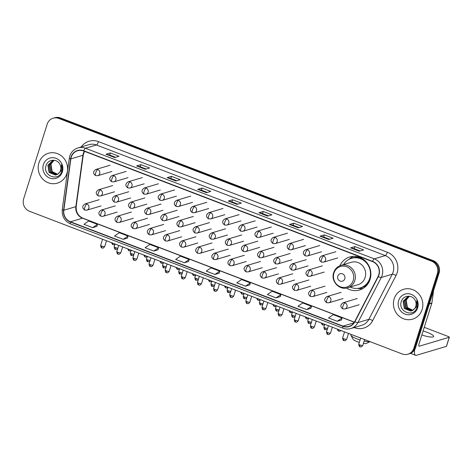<?xml version="1.0" encoding="UTF-8"?>
<svg xmlns="http://www.w3.org/2000/svg" width="473" height="473" viewBox="0 0 473 473"><rect width="100%" height="100%" fill="white"/><g stroke="black" fill="none" stroke-linecap="round" stroke-linejoin="round"><path stroke-width="0.71" d="M346.538 288.039A17.211 16.153 -106.6 0 0 359.551 289.99A17.211 16.153 -106.6 0 0 370.063 279.401A17.211 16.153 -106.6 0 0 366.179 261.871A17.211 16.153 -106.6 0 0 349.718 256.993A17.211 16.153 -106.6 0 0 339.898 265.749M407.88 354.212L409.6 353.698A9.744 9.147 -106.6 0 0 415.554 347.702L439.086 273.075A9.744 9.147 -106.6 0 0 433.221 260.629L60.503 117.937A9.744 9.147 -106.6 0 0 54.856 117.7L53.993 117.954A9.744 9.147 -106.6 0 1 59.645 118.191A9.744 9.147 -106.6 0 0 53.993 117.954L53.136 118.209A9.744 9.147 -106.6 0 0 47.182 124.204L23.65 198.837A9.744 9.147 -106.6 0 0 29.515 211.277L402.227 353.975A9.744 9.147 -106.6 0 0 407.88 354.212A9.744 9.147 -106.6 0 0 413.834 348.217L437.365 273.589A9.744 9.147 -106.6 0 0 431.5 261.143L58.788 118.445A9.744 9.147 -106.6 0 0 53.136 118.209M431.5 261.143L432.357 260.883L59.645 118.191L432.357 260.883A9.744 9.147 -106.6 0 1 438.223 273.329A9.744 9.147 -106.6 0 0 432.357 260.883L433.221 260.629M413.834 348.217L414.691 347.962L438.223 273.329L414.691 347.962A9.744 9.147 -106.6 0 1 408.743 353.952A9.744 9.147 -106.6 0 0 414.691 347.962L415.554 347.702M38.91 162.86A15.591 14.633 -106.6 0 0 42.434 178.735A15.591 14.633 -106.6 0 0 57.339 183.152A15.591 14.633 -106.6 0 0 66.864 173.561A15.591 14.633 -106.6 0 0 63.341 157.68A15.591 14.633 -106.6 0 0 48.435 153.27A15.591 14.633 -106.6 0 0 38.91 162.86A15.591 14.633 -106.6 0 0 42.434 178.735A15.591 14.633 -106.6 0 0 57.339 183.152A15.591 14.633 -106.6 0 0 66.864 173.561A15.591 14.633 -106.6 0 0 63.341 157.68A15.591 14.633 -106.6 0 0 48.435 153.27A15.591 14.633 -106.6 0 0 38.91 162.86M394.151 298.859A15.591 14.633 -106.6 0 0 397.675 314.74A15.591 14.633 -106.6 0 0 412.58 319.151A15.591 14.633 -106.6 0 0 422.105 309.567A15.591 14.633 -106.6 0 0 418.581 293.686A15.591 14.633 -106.6 0 0 403.676 289.275A15.591 14.633 -106.6 0 0 394.151 298.859A15.591 14.633 -106.6 0 0 397.675 314.74A15.591 14.633 -106.6 0 0 412.58 319.151A15.591 14.633 -106.6 0 0 422.105 309.567A15.591 14.633 -106.6 0 0 418.581 293.686A15.591 14.633 -106.6 0 0 403.676 289.275A15.591 14.633 -106.6 0 0 394.151 298.859M71.257 157.137A10.394 9.756 73.4 0 1 77.607 150.745A10.394 9.756 73.4 0 1 83.632 150.999L372.488 261.587A10.394 9.756 73.4 0 1 378.069 276.492L354.697 321.605A10.394 9.756 73.4 0 1 349.021 326.364A10.394 9.756 73.4 0 1 342.99 326.11L70.465 221.778A10.394 9.756 73.4 0 1 63.82 210.243L70.867 158.881A10.394 9.756 73.4 0 1 71.257 157.137M71.021 157.048A10.654 9.998 -106.6 0 0 70.625 158.833L63.577 210.195A10.654 9.998 -106.6 0 0 70.388 222.02L342.913 326.352A10.654 9.998 -106.6 0 0 354.916 321.735L378.288 276.622A10.654 9.998 -106.6 0 0 372.564 261.344L83.709 150.757A10.654 9.998 -106.6 0 0 71.021 157.048M359.35 251.21L363.648 249.927L354.91 246.581L350.611 247.864L359.35 251.21M360.184 250.962L354.23 248.68L350.753 247.858A2.596 0.727 110.9 0 0 350.611 247.864M354.247 248.686L354.91 246.581M328.776 239.504L333.075 238.221L324.336 234.88L320.038 236.157L328.776 239.504M329.61 239.255L323.656 236.973L320.174 236.151A2.596 0.727 110.9 0 0 320.038 236.157M323.674 236.985L324.336 234.88M298.203 227.797L302.501 226.514L293.763 223.173L289.464 224.456L298.203 227.797M299.037 227.548L293.083 225.272L289.6 224.444A2.596 0.727 110.9 0 0 289.464 224.456M293.1 225.278L293.763 223.173M267.623 216.09L271.928 214.813L263.189 211.466L258.891 212.749L267.623 216.09M268.463 215.842L262.509 213.565L259.027 212.738A2.596 0.727 110.9 0 0 258.891 212.749M262.527 213.571L263.189 211.466M114.756 157.568L119.054 156.285L110.321 152.939L106.017 154.222L114.756 157.568M115.589 157.32L109.635 155.038L106.159 154.216A2.596 0.727 110.9 0 0 106.017 154.222M109.653 155.043L110.321 152.939M145.329 169.269L149.628 167.992L140.895 164.645L136.596 165.928L145.329 169.269M146.163 169.021L140.209 166.744L136.732 165.917A2.596 0.727 110.9 0 0 136.596 165.928M140.227 166.75L140.895 164.645M175.903 180.976L180.201 179.693L171.468 176.352L167.17 177.629L175.903 180.976M176.736 180.727L170.788 178.451L167.306 177.623A2.596 0.727 110.9 0 0 167.17 177.629M170.806 178.457L171.468 176.352M206.476 192.682L210.775 191.399L202.042 188.059L197.744 189.336L206.476 192.682M207.31 192.434L201.362 190.152L197.88 189.33A2.596 0.727 110.9 0 0 197.744 189.336M201.38 190.164L202.042 188.059M237.05 204.389L241.348 203.106L232.615 199.76L228.317 201.043L237.05 204.389M237.884 204.141L231.936 201.859L228.453 201.037A2.596 0.727 110.9 0 0 228.317 201.043M231.953 201.865L232.615 199.76M276.102 297.878L280.879 294.59L272.146 291.25L267.369 294.531L276.102 297.878L280.365 296.583M306.675 309.584L311.453 306.297L302.72 302.951L297.943 306.238L306.675 309.584L310.944 308.29M337.255 321.285L342.026 318.004L333.294 314.657L328.516 317.945L337.255 321.285L341.518 319.99M184.381 262.763L188.638 261.492L189.159 259.476L180.42 256.13L175.649 259.417L184.381 262.763L189.159 259.476M153.808 251.057L158.065 249.785L158.585 247.769L149.846 244.429L145.075 247.71L153.808 251.057L158.585 247.769M123.234 239.35L128.012 236.068L119.273 232.722L114.496 236.003L123.234 239.35L127.497 238.055M92.661 227.643L97.438 224.362L88.699 221.015L83.922 224.303L92.661 227.643L96.924 226.348M245.528 286.171L250.306 282.889L241.573 279.543L236.796 282.824L245.528 286.171L249.791 284.876M214.955 274.464L219.732 271.183L210.993 267.836L206.222 271.124L214.955 274.464L219.218 273.169M219.732 271.183L219.212 273.199M128.012 236.068L127.491 238.085M97.438 224.362L96.918 226.378M250.306 282.889L249.785 284.906M280.879 294.59L280.359 296.606M311.453 306.297L310.932 308.313M342.026 318.004L341.506 320.02M57.428 174.336L51.829 171.664L50.641 164.397L54.005 160.371M57.582 174.241L52.172 171.563L50.983 164.297L51.799 162.623A7.337 6.888 -106.6 0 1 54.135 160.359M56.784 174.661L50.463 172.071L49.275 164.805L53.295 160.465M56.943 174.59L50.806 171.965L49.618 164.705L53.473 160.436M57.617 174.224A7.337 6.888 -106.6 0 0 60.544 170.41A7.337 6.888 -106.6 0 0 59.905 164.356C57.15 158.437 48.122 159.123 46.218 165.136C41.985 175.483 58.232 182.111 61.626 171.9L61.803 171.392C62.489 169.139 62.395 166.886 61.52 164.645L61.159 170.889L57.617 174.224L55.453 175.063L49.103 172.474L47.909 165.213L52.604 160.637L54.762 160.347M56.281 174.856L49.44 172.373L48.252 165.107L52.775 160.584M43.392 164.574A10.589 9.939 -106.6 0 0 49.766 178.096A10.589 9.939 -106.6 0 0 62.377 171.841A10.589 9.939 -106.6 0 0 56.003 158.319A10.589 9.939 -106.6 0 0 43.392 164.574M370.022 341.642L366.398 343.433A7.148 1.443 -162.5 0 1 363.418 343.416M359.309 342.399A7.148 1.443 -162.5 0 1 357.458 341.754A7.148 1.443 -162.5 0 1 353.065 339.23L350.948 335.369A10.394 2.099 17.5 0 0 357.34 339.04A10.394 2.099 17.5 0 0 360.065 339.992M364.145 341.098A10.394 2.099 17.5 0 0 369.957 341.618M344.799 278.798A3.896 3.66 -106.6 0 0 342.452 273.82A3.896 3.66 -106.6 0 0 337.811 276.126A3.896 3.66 -106.6 0 0 340.158 281.104A3.896 3.66 -106.6 0 0 344.799 278.798M347.667 287.767L357.972 284.699A11.695 10.974 -106.6 0 0 365.115 277.503A11.695 10.974 -106.6 0 0 362.472 265.595A11.695 10.974 -106.6 0 0 351.291 262.284L340.992 265.353C337.373 266.541 334.931 268.983 333.66 272.685C330.556 281.092 339.419 290.682 347.667 287.767A11.695 10.974 -106.6 0 0 354.815 280.572A11.695 10.974 -106.6 0 0 352.172 268.664A11.695 10.974 -106.6 0 0 340.992 265.353M350.209 287.01A15.426 14.48 -106.6 0 0 360.325 287.891A15.426 14.48 -106.6 0 0 369.756 278.402A15.426 14.48 -106.6 0 0 366.268 262.692A15.426 14.48 -106.6 0 0 351.516 258.323A15.426 14.48 -106.6 0 0 343.534 264.596M360.325 287.891L360.757 287.761A15.426 14.48 -106.6 0 0 370.182 278.272A15.426 14.48 -106.6 0 0 370.867 274.712M367.551 263.579A15.426 14.48 -106.6 0 0 351.947 258.193L351.516 258.323M351.025 334.37L350.865 334.89A10.394 2.099 17.5 0 0 350.948 335.369M362.974 288.489A16.892 15.851 73.4 0 1 358.54 288.512L357.718 288.4M353.408 256.378A16.892 15.851 73.4 0 0 349.754 258.713L349.08 259.316M421.845 334.949A10.394 2.099 17.5 0 0 433.658 336.492A10.394 2.099 17.5 0 0 427.19 332.342A10.394 2.099 17.5 0 0 423.099 330.982M414.679 349.671A12.99 3.636 110.9 0 0 415.584 355.3A12.99 3.636 110.9 0 0 416.4 355.3L446.388 346.366L449.255 337.267L419.273 346.201A3.246 0.911 -69.1 0 1 419.066 346.201A3.246 0.911 -69.1 0 1 419.155 343.487L431.831 303.27L429.33 304.015M449.255 337.267A1.626 0.325 17.5 0 0 449.35 337.196L446.482 346.295A1.626 0.325 -162.5 0 1 446.388 346.366M449.35 337.196A1.626 0.325 17.5 0 0 448.339 336.545L424.246 327.322M433.439 290.966A1.626 1.525 73.4 0 1 433.463 291.551L431.89 302.998A1.626 1.525 73.4 0 1 431.831 303.27M412.669 310.341L407.07 307.669L405.881 300.402L409.251 296.376M412.828 310.247L407.413 307.568L406.224 300.302L407.04 298.629A7.337 6.888 -106.6 0 1 409.376 296.364M412.024 310.666L405.71 308.077L404.516 300.81L408.536 296.47M412.184 310.595L406.047 307.97L404.858 300.71L408.713 296.441M412.858 310.229A7.337 6.888 -106.6 0 0 415.785 306.409A7.337 6.888 -106.6 0 0 415.146 300.361C412.391 294.437 403.363 295.128 401.459 301.141C397.231 311.488 413.473 318.11 416.873 307.905L417.044 307.397C417.73 305.138 417.635 302.891 416.76 300.651L416.406 306.894L412.858 310.229L410.694 311.068L404.344 308.479L403.15 301.218L407.844 296.636L410.002 296.352M411.522 310.856L404.681 308.378L403.493 301.112L408.016 296.589M398.638 300.58A10.589 9.939 -106.6 0 0 405.012 314.102A10.589 9.939 -106.6 0 0 417.624 307.846A10.589 9.939 -106.6 0 0 411.244 294.324A10.589 9.939 -106.6 0 0 398.638 300.58M60.503 117.937L58.788 118.445M439.086 273.075L437.365 273.589M84.336 151.265A10.394 9.756 -106.6 0 0 83.295 153.554A10.394 9.756 -106.6 0 0 82.905 155.292L75.857 206.654A10.394 9.756 -106.6 0 0 82.503 218.189L354.33 322.255M81.214 146.961A16.242 15.242 73.4 0 1 98.467 141.628L387.322 252.215A3.246 0.911 -69.1 0 1 385.288 255.574L96.439 144.986A12.99 12.192 -106.6 0 0 88.9 144.667L77.897 147.948A12.99 12.192 73.4 0 1 85.43 148.262A3.246 0.911 110.9 0 0 83.709 150.757M387.322 252.215A16.242 15.242 73.4 0 1 397.095 272.962A16.242 15.242 73.4 0 1 396.043 275.511L372.671 320.623A16.242 15.242 73.4 0 1 354.383 327.665L354.106 327.558M393.11 272.164A12.99 12.192 -106.6 0 0 385.288 255.574L374.285 258.849A12.99 12.192 73.4 0 1 381.262 277.485L357.89 322.598A12.99 12.192 73.4 0 1 350.795 328.546L361.804 325.27A12.99 12.192 -106.6 0 0 368.899 319.316L392.271 274.204A12.99 12.192 -106.6 0 0 393.11 272.164M77.897 147.948C73.883 149.261 71.181 151.975 69.773 156.078L69.289 158.242A3.246 0.491 7.8 0 0 70.625 158.833M69.289 158.242L62.241 209.604C61.774 216.332 64.535 221.098 70.53 223.895A3.246 0.911 -69.1 0 1 70.388 222.02M342.913 326.352A3.246 0.911 110.9 0 0 343.055 328.232C345.621 329.19 348.199 329.297 350.795 328.546M354.916 321.735A3.246 0.804 27.4 0 0 357.89 322.598L368.899 319.316A3.246 0.804 -152.6 0 1 372.671 320.623M62.241 209.604A3.246 0.491 7.8 0 0 63.577 210.195M378.288 276.622A3.246 0.804 27.4 0 0 381.262 277.485L392.271 274.204A3.246 0.804 -152.6 0 1 396.043 275.511M372.564 261.344A3.246 0.911 -69.1 0 1 374.285 258.849L85.43 148.262L96.439 144.986A3.246 0.911 -69.1 0 0 98.467 141.628M342.99 326.11L353.928 322.852M70.867 158.881L82.905 155.292A5.847 0.881 -172.2 0 0 83.236 155.061L76.188 206.417A5.847 0.881 -172.2 0 1 75.857 206.654L63.82 210.243M70.465 221.778L82.503 218.189A5.847 1.638 -69.1 0 1 82.876 218.189L354.395 322.143M237.139 204.36L228.453 201.037M206.565 192.653L197.88 189.33M175.991 180.952L167.306 177.623M145.418 169.245L136.732 165.917M114.844 157.539L106.159 154.216M267.712 216.066L259.027 212.738M298.286 227.773L289.6 224.444M328.865 239.474L320.174 236.151M359.439 251.181L350.753 247.858M353.201 280.471A10.743 10.081 -106.6 0 0 346.733 266.754A10.743 10.081 -106.6 0 0 333.938 273.098A10.743 10.081 -106.6 0 0 340.406 286.821A10.743 10.081 -106.6 0 0 353.201 280.471M359.397 288.134A15.574 14.616 -106.6 0 0 368.384 283.108M360.875 257.915A15.574 14.616 -106.6 0 0 350.605 258.63M97.74 169.547A3.246 3.051 -106.6 0 0 95.859 169.47C92.95 171.516 92.874 173.567 95.623 175.613A3.246 0.911 -69.1 0 1 95.712 172.905A3.246 0.911 110.9 0 1 97.74 169.547A3.246 3.051 -106.6 0 1 97.716 175.696L95.623 175.613M112.97 244.671A2.111 0.591 -69.1 0 1 112.84 244.665A2.111 0.591 -69.1 0 1 112.816 243.169M113.875 175.725A3.246 3.051 -106.6 0 0 111.989 175.643C109.08 177.694 109.003 179.74 111.758 181.792A3.246 0.911 -69.1 0 1 111.841 179.078A3.246 0.911 110.9 0 1 113.875 175.725A3.246 3.051 -106.6 0 1 113.845 181.869L111.758 181.792M129.099 250.844A2.111 0.591 -69.1 0 1 128.969 250.844A2.111 0.591 -69.1 0 1 128.946 249.348M130.004 181.898A3.246 3.051 -106.6 0 0 128.124 181.821C125.215 183.867 125.132 185.919 127.887 187.964A3.246 0.911 -69.1 0 1 127.976 185.256A3.246 0.911 110.9 0 1 130.004 181.898A3.246 3.051 -106.6 0 1 129.974 188.047L127.887 187.964M145.235 257.022A2.111 0.591 -69.1 0 1 145.099 257.022A2.111 0.591 -69.1 0 1 145.081 255.521M146.139 188.077A3.246 3.051 -106.6 0 0 144.253 188C141.344 190.045 141.267 192.091 144.017 194.143A3.246 0.911 -69.1 0 1 144.105 191.429A3.246 0.911 110.9 0 1 146.139 188.077A3.246 3.051 -106.6 0 1 146.11 194.22L144.017 194.143M161.364 263.195A2.111 0.591 -69.1 0 1 161.234 263.195A2.111 0.591 -69.1 0 1 161.21 261.699M162.269 194.249A3.246 3.051 -106.6 0 0 160.382 194.172C157.474 196.218 157.397 198.27 160.152 200.321A3.246 0.911 -69.1 0 1 160.235 197.608A3.246 0.911 110.9 0 1 162.269 194.249A3.246 3.051 -106.6 0 1 162.239 200.398L160.152 200.321M177.499 269.374A2.111 0.591 -69.1 0 1 177.363 269.374A2.111 0.591 -69.1 0 1 177.34 267.878M178.398 200.428A3.246 3.051 -106.6 0 0 176.518 200.351C173.609 202.397 173.526 204.442 176.281 206.494A3.246 0.911 -69.1 0 1 176.37 203.78A3.246 0.911 110.9 0 1 178.398 200.428A3.246 3.051 -106.6 0 1 178.368 206.577L176.281 206.494M193.628 275.546A2.111 0.591 -69.1 0 1 193.492 275.546A2.111 0.591 -69.1 0 1 193.475 274.05M194.533 206.606A3.246 3.051 -106.6 0 0 192.647 206.524C189.738 208.575 189.661 210.621 192.41 212.673A3.246 0.911 -69.1 0 1 192.499 209.959A3.246 0.911 110.9 0 1 194.533 206.606A3.246 3.051 -106.6 0 1 194.504 212.749L192.41 212.673M209.758 281.725A2.111 0.591 -69.1 0 1 209.628 281.725A2.111 0.591 -69.1 0 1 209.604 280.229M210.662 212.779A3.246 3.051 -106.6 0 0 208.776 212.702C205.867 214.748 205.79 216.8 208.546 218.845A3.246 0.911 -69.1 0 1 208.628 216.131A3.246 0.911 110.9 0 1 210.662 212.779A3.246 3.051 -106.6 0 1 210.633 218.928L208.546 218.845M225.893 287.897A2.111 0.591 -69.1 0 1 225.757 287.897A2.111 0.591 -69.1 0 1 225.733 286.401M226.792 218.958A3.246 3.051 -106.6 0 0 224.912 218.875C222.003 220.926 221.926 222.972 224.675 225.024A3.246 0.911 -69.1 0 1 224.764 222.31A3.246 0.911 110.9 0 1 226.792 218.958A3.246 3.051 -106.6 0 1 226.762 225.101L224.675 225.024M242.022 294.076A2.111 0.591 -69.1 0 1 241.892 294.076A2.111 0.591 -69.1 0 1 241.869 292.58M242.927 225.13A3.246 3.051 -106.6 0 0 241.041 225.053C238.132 227.099 238.055 229.151 240.81 231.196A3.246 0.911 -69.1 0 1 240.893 228.489A3.246 0.911 110.9 0 1 242.927 225.13A3.246 3.051 -106.6 0 1 242.897 231.279L240.81 231.196M258.152 300.254A2.111 0.591 -69.1 0 1 258.022 300.249A2.111 0.591 -69.1 0 1 257.998 298.753M259.056 231.309A3.246 3.051 -106.6 0 0 257.17 231.226C254.261 233.278 254.184 235.323 256.94 237.375A3.246 0.911 -69.1 0 1 257.028 234.661A3.246 0.911 110.9 0 1 259.056 231.309A3.246 3.051 -106.6 0 1 259.027 237.452L256.94 237.375M274.287 306.427A2.111 0.591 -69.1 0 1 274.151 306.427A2.111 0.591 -69.1 0 1 274.133 304.931M275.185 237.481A3.246 3.051 -106.6 0 0 273.305 237.405C270.396 239.45 270.32 241.502 273.069 243.548A3.246 0.911 -69.1 0 1 273.158 240.84A3.246 0.911 110.9 0 1 275.185 237.481A3.246 3.051 -106.6 0 1 275.162 243.63L273.069 243.548M290.416 312.606A2.111 0.591 -69.1 0 1 290.286 312.606A2.111 0.591 -69.1 0 1 290.262 311.104M291.321 243.66A3.246 3.051 -106.6 0 0 289.435 243.583C286.526 245.629 286.449 247.675 289.204 249.726A3.246 0.911 -69.1 0 1 289.287 247.012A3.246 0.911 110.9 0 1 291.321 243.66A3.246 3.051 -106.6 0 1 291.291 249.803L289.204 249.726M306.545 318.778A2.111 0.591 -69.1 0 1 306.415 318.778A2.111 0.591 -69.1 0 1 306.392 317.282M307.45 249.833A3.246 3.051 -106.6 0 0 305.57 249.756C302.661 251.802 302.578 253.853 305.333 255.905A3.246 0.911 -69.1 0 1 305.422 253.191A3.246 0.911 110.9 0 1 307.45 249.833A3.246 3.051 -106.6 0 1 307.42 255.982L305.333 255.905M322.681 324.957A2.111 0.591 -69.1 0 1 322.545 324.957A2.111 0.591 -69.1 0 1 322.527 323.461M323.585 256.011A3.246 3.051 -106.6 0 0 321.699 255.934C318.79 257.98 318.713 260.026 321.463 262.077A3.246 0.911 -69.1 0 1 321.551 259.364A3.246 0.911 110.9 0 1 323.585 256.011A3.246 3.051 -106.6 0 1 323.556 262.16L321.463 262.077M338.81 331.13A2.111 0.591 -69.1 0 1 338.68 331.13A2.111 0.591 -69.1 0 1 338.656 329.634M115.501 247.621A2.111 0.426 -162.5 0 1 114.182 246.776C114.685 250.53 115.489 248.839 115.442 249.383A2.111 0.591 -69.1 0 1 115.501 247.621A2.111 0.426 -162.5 0 0 117.842 248.165M115.578 249.383A2.111 0.591 -69.1 0 1 115.442 249.383L117.57 249.017M100.377 189.868A3.246 3.051 -106.6 0 0 98.49 189.791C95.581 191.837 95.505 193.883 98.254 195.934A3.246 0.911 -69.1 0 1 98.343 193.221A3.246 0.911 110.9 0 1 100.377 189.868A3.246 3.051 -106.6 0 1 100.347 196.017L98.254 195.934M131.63 253.794A2.111 0.426 -162.5 0 1 130.317 252.954C130.82 256.709 131.618 255.018 131.577 255.556A2.111 0.591 -69.1 0 1 131.63 253.794A2.111 0.426 -162.5 0 0 133.971 254.338M131.707 255.562A2.111 0.591 -69.1 0 1 131.577 255.556L133.705 255.189M116.506 196.047A3.246 3.051 -106.6 0 0 114.62 195.964C111.711 198.01 111.634 200.061 114.389 202.113A3.246 0.911 -69.1 0 1 114.472 199.399A3.246 0.911 110.9 0 1 116.506 196.047A3.246 3.051 -106.6 0 1 116.476 202.19L114.389 202.113M147.765 259.973A2.111 0.426 -162.5 0 1 146.447 259.127C146.949 262.887 147.753 261.197 147.706 261.735A2.111 0.591 -69.1 0 1 147.765 259.973A2.111 0.426 -162.5 0 0 150.101 260.517M147.842 261.735A2.111 0.591 -69.1 0 1 147.706 261.735L149.835 261.368M132.635 202.219A3.246 3.051 -106.6 0 0 130.755 202.142C127.846 204.188 127.769 206.234 130.518 208.286A3.246 0.911 -69.1 0 1 130.607 205.572A3.246 0.911 110.9 0 1 132.635 202.219A3.246 3.051 -106.6 0 1 132.611 208.368L130.518 208.286M163.895 266.145A2.111 0.426 -162.5 0 1 162.582 265.306C163.084 269.06 163.883 267.369 163.835 267.913A2.111 0.591 -69.1 0 1 163.895 266.145A2.111 0.426 -162.5 0 0 166.236 266.695M163.971 267.913A2.111 0.591 -69.1 0 1 163.835 267.913L165.964 267.541M148.77 208.398A3.246 3.051 -106.6 0 0 146.884 208.315C143.975 210.367 143.898 212.412 146.654 214.464A3.246 0.911 -69.1 0 1 146.736 211.75A3.246 0.911 110.9 0 1 148.77 208.398A3.246 3.051 -106.6 0 1 148.741 214.541L146.654 214.464M180.024 272.324A2.111 0.426 -162.5 0 1 178.711 271.478C179.214 275.239 180.012 273.548 179.971 274.086A2.111 0.591 -69.1 0 1 180.024 272.324A2.111 0.426 -162.5 0 0 182.365 272.868M180.101 274.086A2.111 0.591 -69.1 0 1 179.971 274.086L182.099 273.719M164.9 214.571A3.246 3.051 -106.6 0 0 163.019 214.494C160.111 216.539 160.028 218.591 162.783 220.637A3.246 0.911 -69.1 0 1 162.872 217.923A3.246 0.911 110.9 0 1 164.9 214.571A3.246 3.051 -106.6 0 1 164.87 220.72L162.783 220.637M196.159 278.496A2.111 0.426 -162.5 0 1 194.841 277.657C195.343 281.411 196.147 279.72 196.1 280.264A2.111 0.591 -69.1 0 1 196.159 278.496A2.111 0.426 -162.5 0 0 198.494 279.046M196.236 280.264A2.111 0.591 -69.1 0 1 196.1 280.264L198.228 279.892M181.035 220.749A3.246 3.051 -106.6 0 0 179.149 220.666C176.24 222.718 176.163 224.764 178.912 226.815A3.246 0.911 -69.1 0 1 179.001 224.101A3.246 0.911 110.9 0 1 181.035 220.749A3.246 3.051 -106.6 0 1 181.005 226.892L178.912 226.815M212.288 284.675A2.111 0.426 -162.5 0 1 210.976 283.83C211.478 287.59 212.276 285.899 212.229 286.437A2.111 0.591 -69.1 0 1 212.288 284.675A2.111 0.426 -162.5 0 0 214.63 285.219M212.365 286.437A2.111 0.591 -69.1 0 1 212.229 286.437L214.358 286.07M197.164 226.922A3.246 3.051 -106.6 0 0 195.278 226.845C192.369 228.891 192.292 230.942 195.047 232.988A3.246 0.911 -69.1 0 1 195.13 230.28A3.246 0.911 110.9 0 1 197.164 226.922A3.246 3.051 -106.6 0 1 197.135 233.071L195.047 232.988M228.418 290.854A2.111 0.426 -162.5 0 1 227.105 290.008C227.608 293.763 228.406 292.072 228.364 292.616A2.111 0.591 -69.1 0 1 228.418 290.854A2.111 0.426 -162.5 0 0 230.759 291.398M228.494 292.616A2.111 0.591 -69.1 0 1 228.364 292.616L230.493 292.249M213.293 233.1A3.246 3.051 -106.6 0 0 211.413 233.018C208.504 235.069 208.422 237.115 211.177 239.167A3.246 0.911 -69.1 0 1 211.265 236.453A3.246 0.911 110.9 0 1 213.293 233.1A3.246 3.051 -106.6 0 1 213.264 239.243L211.177 239.167M244.553 297.026A2.111 0.426 -162.5 0 1 243.234 296.187C243.737 299.941 244.541 298.25 244.494 298.788A2.111 0.591 -69.1 0 1 244.553 297.026A2.111 0.426 -162.5 0 0 246.888 297.57M244.63 298.788A2.111 0.591 -69.1 0 1 244.494 298.788L246.622 298.422M229.429 239.273A3.246 3.051 -106.6 0 0 227.543 239.196C224.634 241.242 224.557 243.293 227.306 245.345A3.246 0.911 -69.1 0 1 227.395 242.631A3.246 0.911 110.9 0 1 229.429 239.273A3.246 3.051 -106.6 0 1 229.399 245.422L227.306 245.345M260.682 303.205A2.111 0.426 -162.5 0 1 259.37 302.359C259.872 306.114 260.67 304.423 260.629 304.967A2.111 0.591 -69.1 0 1 260.682 303.205A2.111 0.426 -162.5 0 0 263.023 303.749M260.759 304.967A2.111 0.591 -69.1 0 1 260.629 304.967L262.757 304.6M245.558 245.452A3.246 3.051 -106.6 0 0 243.672 245.375C240.763 247.42 240.686 249.466 243.441 251.518A3.246 0.911 -69.1 0 1 243.524 248.804A3.246 0.911 110.9 0 1 245.558 245.452A3.246 3.051 -106.6 0 1 245.528 251.601L243.441 251.518M276.811 309.377A2.111 0.426 -162.5 0 1 275.499 308.538C276.001 312.292 276.8 310.601 276.758 311.139A2.111 0.591 -69.1 0 1 276.811 309.377A2.111 0.426 -162.5 0 0 279.153 309.921M276.888 311.145A2.111 0.591 -69.1 0 1 276.758 311.139L278.887 310.773M261.687 251.63A3.246 3.051 -106.6 0 0 259.807 251.547C256.898 253.593 256.821 255.645 259.571 257.696A3.246 0.911 -69.1 0 1 259.659 254.982A3.246 0.911 110.9 0 1 261.687 251.63A3.246 3.051 -106.6 0 1 261.658 257.773L259.571 257.696M292.947 315.556A2.111 0.426 -162.5 0 1 291.628 314.711C292.137 318.471 292.935 316.774 292.888 317.318A2.111 0.591 -69.1 0 1 292.947 315.556A2.111 0.426 -162.5 0 0 295.288 316.1M293.024 317.318A2.111 0.591 -69.1 0 1 292.888 317.318L295.016 316.951M277.822 257.803A3.246 3.051 -106.6 0 0 275.936 257.726C273.027 259.772 272.951 261.817 275.706 263.869A3.246 0.911 -69.1 0 1 275.789 261.155A3.246 0.911 110.9 0 1 277.822 257.803A3.246 3.051 -106.6 0 1 277.793 263.952L275.706 263.869M309.076 321.729A2.111 0.426 -162.5 0 1 307.763 320.889C308.266 324.644 309.064 322.953 309.023 323.497A2.111 0.591 -69.1 0 1 309.076 321.729A2.111 0.426 -162.5 0 0 311.417 322.279M309.153 323.497A2.111 0.591 -69.1 0 1 309.023 323.497L311.151 323.124M293.952 263.981A3.246 3.051 -106.6 0 0 292.066 263.899C289.157 265.95 289.08 267.996 291.835 270.048A3.246 0.911 -69.1 0 1 291.924 267.334A3.246 0.911 110.9 0 1 293.952 263.981A3.246 3.051 -106.6 0 1 293.922 270.124L291.835 270.048M325.211 327.907A2.111 0.426 -162.5 0 1 323.893 327.062C324.395 330.822 325.199 329.131 325.152 329.669A2.111 0.591 -69.1 0 1 325.211 327.907A2.111 0.426 -162.5 0 0 327.547 328.451M325.288 329.669A2.111 0.591 -69.1 0 1 325.152 329.669L327.281 329.303M310.081 270.154A3.246 3.051 -106.6 0 0 308.201 270.077C305.292 272.123 305.215 274.174 307.964 276.22A3.246 0.911 -69.1 0 1 308.053 273.506A3.246 0.911 110.9 0 1 310.081 270.154A3.246 3.051 -106.6 0 1 310.057 276.303L307.964 276.22M101.973 246.161A2.111 0.426 -162.5 0 1 100.66 245.316C101.163 249.07 101.961 247.379 101.92 247.923A2.111 0.591 -69.1 0 1 101.973 246.161A2.111 0.426 -162.5 0 0 104.687 246.587L106.52 240.763M102.05 247.923A2.111 0.591 -69.1 0 1 101.92 247.923C102.464 247.651 102.546 249.236 104.687 246.587M86.878 204.011A3.246 3.051 -106.6 0 0 84.992 203.934C82.083 205.98 82.006 208.031 84.756 210.077A3.246 0.911 -69.1 0 1 84.844 207.363A3.246 0.911 110.9 0 1 86.878 204.011A3.246 3.051 -106.6 0 1 86.849 210.16L84.756 210.077M118.108 252.334A2.111 0.426 -162.5 0 1 116.79 251.494C117.292 255.249 118.09 253.558 118.049 254.096A2.111 0.591 -69.1 0 1 118.108 252.334A2.111 0.426 -162.5 0 0 120.816 252.759L122.655 246.936M118.185 254.096A2.111 0.591 -69.1 0 1 118.049 254.096C118.593 253.83 118.676 255.414 120.816 252.759M103.008 210.189A3.246 3.051 -106.6 0 0 101.121 210.107C98.213 212.158 98.136 214.204 100.891 216.256A3.246 0.911 -69.1 0 1 100.974 213.542A3.246 0.911 110.9 0 1 103.008 210.189A3.246 3.051 -106.6 0 1 102.978 216.332L100.891 216.256M134.237 258.512A2.111 0.426 -162.5 0 1 132.919 257.667C133.427 261.421 134.226 259.73 134.178 260.274A2.111 0.591 -69.1 0 1 134.237 258.512A2.111 0.426 -162.5 0 0 136.951 258.938L138.784 253.114M134.314 260.274A2.111 0.591 -69.1 0 1 134.178 260.274C134.722 260.008 134.811 261.593 136.951 258.938M119.137 216.362A3.246 3.051 -106.6 0 0 117.257 216.285C114.348 218.331 114.271 220.383 117.02 222.428A3.246 0.911 -69.1 0 1 117.109 219.714A3.246 0.911 110.9 0 1 119.137 216.362A3.246 3.051 -106.6 0 1 119.107 222.511L117.02 222.428M150.367 264.685A2.111 0.426 -162.5 0 1 149.054 263.845C149.557 267.6 150.355 265.909 150.313 266.447A2.111 0.591 -69.1 0 1 150.367 264.685A2.111 0.426 -162.5 0 0 153.081 265.111L154.913 259.287M150.444 266.453A2.111 0.591 -69.1 0 1 150.313 266.447C150.857 266.181 150.94 267.765 153.081 265.111M135.272 222.541A3.246 3.051 -106.6 0 0 133.386 222.458C130.477 224.509 130.4 226.555 133.155 228.607A3.246 0.911 -69.1 0 1 133.238 225.893A3.246 0.911 110.9 0 1 135.272 222.541A3.246 3.051 -106.6 0 1 135.243 228.684L133.155 228.607M166.502 270.863A2.111 0.426 -162.5 0 1 165.183 270.018C165.686 273.778 166.49 272.081 166.443 272.625A2.111 0.591 -69.1 0 1 166.502 270.863A2.111 0.426 -162.5 0 0 169.21 271.289L171.049 265.465M166.579 272.625A2.111 0.591 -69.1 0 1 166.443 272.625C166.987 272.359 167.07 273.944 169.21 271.289M151.401 228.713A3.246 3.051 -106.6 0 0 149.515 228.636C146.606 230.682 146.529 232.734 149.285 234.779A3.246 0.911 -69.1 0 1 149.367 232.072A3.246 0.911 110.9 0 1 151.401 228.713A3.246 3.051 -106.6 0 1 151.372 234.862L149.285 234.779M182.631 277.036A2.111 0.426 -162.5 0 1 181.319 276.197C181.821 279.951 182.619 278.26 182.572 278.804A2.111 0.591 -69.1 0 1 182.631 277.036A2.111 0.426 -162.5 0 0 185.345 277.462L187.178 271.644M182.708 278.804A2.111 0.591 -69.1 0 1 182.572 278.804C183.116 278.532 183.205 280.117 185.345 277.462M167.531 234.892A3.246 3.051 -106.6 0 0 165.651 234.815C162.742 236.861 162.665 238.906 165.414 240.958A3.246 0.911 -69.1 0 1 165.503 238.244A3.246 0.911 110.9 0 1 167.531 234.892A3.246 3.051 -106.6 0 1 167.507 241.035L165.414 240.958M198.761 283.215A2.111 0.426 -162.5 0 1 197.448 282.369C197.951 286.13 198.749 284.439 198.707 284.977A2.111 0.591 -69.1 0 1 198.761 283.215A2.111 0.426 -162.5 0 0 201.474 283.64L203.313 277.817M198.837 284.977A2.111 0.591 -69.1 0 1 198.707 284.977C199.251 284.711 199.334 286.295 201.474 283.64M183.666 241.064A3.246 3.051 -106.6 0 0 181.78 240.988C178.871 243.033 178.794 245.085 181.549 247.137A3.246 0.911 -69.1 0 1 181.632 244.423A3.246 0.911 110.9 0 1 183.666 241.064A3.246 3.051 -106.6 0 1 183.636 247.213L181.549 247.137M214.896 289.387A2.111 0.426 -162.5 0 1 213.577 288.548C214.08 292.302 214.884 290.611 214.837 291.155A2.111 0.591 -69.1 0 1 214.896 289.387A2.111 0.426 -162.5 0 0 217.604 289.819L219.442 283.995M214.973 291.155A2.111 0.591 -69.1 0 1 214.837 291.155C215.381 290.883 215.463 292.468 217.604 289.819M199.795 247.243A3.246 3.051 -106.6 0 0 197.915 247.166C195.006 249.212 194.923 251.258 197.679 253.309A3.246 0.911 -69.1 0 1 197.767 250.595A3.246 0.911 110.9 0 1 199.795 247.243A3.246 3.051 -106.6 0 1 199.766 253.392L197.679 253.309M231.025 295.566A2.111 0.426 -162.5 0 1 229.712 294.72C230.215 298.481 231.013 296.79 230.972 297.328A2.111 0.591 -69.1 0 1 231.025 295.566A2.111 0.426 -162.5 0 0 233.739 295.992L235.572 290.168M231.102 297.328A2.111 0.591 -69.1 0 1 230.972 297.328C231.516 297.062 231.599 298.646 233.739 295.992M215.93 253.422A3.246 3.051 -106.6 0 0 214.044 253.339C211.135 255.385 211.059 257.436 213.808 259.488A3.246 0.911 -69.1 0 1 213.897 256.774A3.246 0.911 110.9 0 1 215.93 253.422A3.246 3.051 -106.6 0 1 215.901 259.565L213.808 259.488M247.154 301.744A2.111 0.426 -162.5 0 1 245.842 300.899C246.344 304.653 247.143 302.962 247.101 303.506A2.111 0.591 -69.1 0 1 247.154 301.744A2.111 0.426 -162.5 0 0 249.868 302.17L251.707 296.346M247.231 303.506A2.111 0.591 -69.1 0 1 247.101 303.506C247.645 303.234 247.728 304.819 249.868 302.17M232.06 259.594A3.246 3.051 -106.6 0 0 230.174 259.517C227.265 261.563 227.188 263.615 229.943 265.66A3.246 0.911 -69.1 0 1 230.026 262.947A3.246 0.911 110.9 0 1 232.06 259.594A3.246 3.051 -106.6 0 1 232.03 265.743L229.943 265.66M263.29 307.917A2.111 0.426 -162.5 0 1 261.971 307.078C262.474 310.832 263.278 309.141 263.23 309.679A2.111 0.591 -69.1 0 1 263.29 307.917A2.111 0.426 -162.5 0 0 266.003 308.343L267.836 302.519M263.366 309.679A2.111 0.591 -69.1 0 1 263.23 309.679C263.774 309.413 263.863 310.998 266.003 308.343M248.189 265.773A3.246 3.051 -106.6 0 0 246.309 265.69C243.4 267.742 243.317 269.787 246.072 271.839A3.246 0.911 -69.1 0 1 246.161 269.125A3.246 0.911 110.9 0 1 248.189 265.773A3.246 3.051 -106.6 0 1 248.159 271.916L246.072 271.839M279.419 314.096A2.111 0.426 -162.5 0 1 278.106 313.25C278.609 317.005 279.407 315.314 279.366 315.858A2.111 0.591 -69.1 0 1 279.419 314.096A2.111 0.426 -162.5 0 0 282.133 314.521L283.966 308.698M279.496 315.858A2.111 0.591 -69.1 0 1 279.366 315.858C279.91 315.592 279.992 317.176 282.133 314.521M264.324 271.945A3.246 3.051 -106.6 0 0 262.438 271.869C259.529 273.914 259.452 275.966 262.202 278.012A3.246 0.911 -69.1 0 1 262.29 275.298A3.246 0.911 110.9 0 1 264.324 271.945A3.246 3.051 -106.6 0 1 264.295 278.094L262.202 278.012M295.554 320.268A2.111 0.426 -162.5 0 1 294.236 319.429C294.738 323.183 295.542 321.492 295.495 322.03A2.111 0.591 -69.1 0 1 295.554 320.268A2.111 0.426 -162.5 0 0 298.262 320.694L300.101 314.87M295.631 322.036A2.111 0.591 -69.1 0 1 295.495 322.03C296.039 321.764 296.122 323.349 298.262 320.694M280.454 278.124A3.246 3.051 -106.6 0 0 278.567 278.041C275.658 280.093 275.582 282.139 278.337 284.19A3.246 0.911 -69.1 0 1 278.42 281.476A3.246 0.911 110.9 0 1 280.454 278.124A3.246 3.051 -106.6 0 1 280.424 284.267L278.337 284.19M311.683 326.447A2.111 0.426 -162.5 0 1 310.371 325.601C310.873 329.362 311.672 327.665 311.624 328.209A2.111 0.591 -69.1 0 1 311.683 326.447A2.111 0.426 -162.5 0 0 314.397 326.873L316.23 321.049M311.76 328.209A2.111 0.591 -69.1 0 1 311.624 328.209C312.168 327.943 312.257 329.527 314.397 326.873M296.583 284.297A3.246 3.051 -106.6 0 0 294.703 284.22C291.794 286.266 291.717 288.317 294.466 290.363A3.246 0.911 -69.1 0 1 294.555 287.655A3.246 0.911 110.9 0 1 296.583 284.297A3.246 3.051 -106.6 0 1 296.553 290.446L294.466 290.363M327.813 332.62A2.111 0.426 -162.5 0 1 326.5 331.78C327.003 335.534 327.801 333.843 327.759 334.387A2.111 0.591 -69.1 0 1 327.813 332.62A2.111 0.426 -162.5 0 0 330.526 333.045L332.365 327.227M327.89 334.387A2.111 0.591 -69.1 0 1 327.759 334.387C328.303 334.115 328.386 335.7 330.526 333.045M312.718 290.475A3.246 3.051 -106.6 0 0 310.832 290.398C307.923 292.444 307.846 294.49 310.601 296.541A3.246 0.911 -69.1 0 1 310.684 293.828A3.246 0.911 110.9 0 1 312.718 290.475A3.246 3.051 -106.6 0 1 312.688 296.618L310.601 296.541M343.948 338.798A2.111 0.426 -162.5 0 1 342.629 337.953C343.132 341.713 343.936 340.022 343.889 340.56A2.111 0.591 -69.1 0 1 343.948 338.798A2.111 0.426 -162.5 0 0 346.656 339.224L348.495 333.4M344.025 340.56A2.111 0.591 -69.1 0 1 343.889 340.56C344.433 340.294 344.515 341.878 346.656 339.224M328.847 296.648A3.246 3.051 -106.6 0 0 326.961 296.571C324.052 298.617 323.975 300.668 326.731 302.72A3.246 0.911 -69.1 0 1 326.819 300.006A3.246 0.911 110.9 0 1 328.847 296.648A3.246 3.051 -106.6 0 1 328.818 302.797L326.731 302.72M360.077 344.971A2.111 0.426 -162.5 0 1 358.765 344.131C359.267 347.886 360.065 346.195 360.024 346.739A2.111 0.591 -69.1 0 1 360.077 344.971A2.111 0.426 -162.5 0 0 362.791 345.402L364.624 339.579M360.154 346.739A2.111 0.591 -69.1 0 1 360.024 346.739C360.568 346.467 360.651 348.051 362.791 345.402M344.977 302.826A3.246 3.051 -106.6 0 0 343.096 302.75C340.188 304.795 340.111 306.841 342.86 308.893A3.246 0.911 -69.1 0 1 342.949 306.179A3.246 0.911 110.9 0 1 344.977 302.826A3.246 3.051 -106.6 0 1 344.953 308.975L342.86 308.893M419.273 346.201L418.912 346.065M429.419 303.737L431.89 302.998M70.53 223.895L343.055 328.232M76.188 206.417C75.881 212.058 78.104 215.978 82.876 218.189M83.236 155.061L84.49 151.325M111.48 242.661L112.669 244.594L113.662 244.807L114.963 244.299M110.043 165.243L95.859 169.47M111.9 171.468L97.716 175.696M127.615 248.839L128.798 250.773L129.797 250.98L131.098 250.477M126.179 171.415L111.989 175.643M128.029 177.641L113.845 181.869M143.745 255.012L144.933 256.945L145.926 257.158L147.227 256.65M142.308 177.594L128.124 181.821M144.164 183.82L129.974 188.047M159.874 261.191L161.062 263.124L162.056 263.337L163.362 262.828M158.437 183.772L144.253 188M160.294 189.992L146.11 194.22M176.009 267.363L177.192 269.297L178.191 269.509L179.492 269.001M174.572 189.945L160.382 194.172M176.429 196.171L162.239 200.398M192.139 273.542L193.327 275.475L194.32 275.688L195.621 275.18M190.702 196.124L176.518 200.351M192.558 202.349L178.368 206.577M208.268 279.714L209.456 281.648L210.455 281.861L211.756 281.358M206.837 202.296L192.647 206.524M208.688 208.522L194.504 212.749M224.403 285.893L225.586 287.826L226.585 288.039L227.885 287.531M222.966 208.475L208.776 212.702M224.823 214.701L210.633 218.928M240.532 292.066L241.721 293.999L242.714 294.212L244.015 293.709M239.096 214.647L224.912 218.875M240.952 220.873L226.762 225.101M256.668 298.244L257.85 300.178L258.849 300.39L260.15 299.882M255.231 220.826L241.041 225.053M257.081 227.052L242.897 231.279M272.797 304.423L273.985 306.356L274.979 306.563L276.279 306.061M271.36 226.999L257.17 231.226M273.217 233.224L259.027 237.452M288.926 310.595L290.115 312.529L291.108 312.742L292.415 312.233M287.489 233.177L273.305 237.405M289.346 239.403L275.162 243.63M305.061 316.774L306.244 318.707L307.243 318.92L308.544 318.412M303.625 239.356L289.435 243.583M305.475 245.576L291.291 249.803M321.191 322.947L322.379 324.88L323.372 325.093L324.673 324.584M319.754 245.528L305.57 249.756M321.61 251.754L307.42 255.982M337.32 329.125L337.947 330.657L338.68 331.13L339.975 331.201L341.027 330.544M335.883 251.707L321.699 255.934M337.74 257.933L323.556 262.16M112.68 185.564L98.49 189.791M114.182 246.776L115.051 244.027M114.531 191.79L100.347 196.017M128.81 191.736L114.62 195.964M130.317 252.954L131.181 250.205M130.666 197.962L116.476 202.19M144.939 197.915L130.755 202.142M146.447 259.127L147.316 256.378M146.796 204.141L132.611 208.368M161.074 204.088L146.884 208.315M162.582 265.306L163.445 262.556M162.925 210.314L148.741 214.541M177.204 210.266L163.019 214.494M178.711 271.478L179.574 268.729M179.06 216.492L164.87 220.72M193.333 216.439L179.149 220.666M194.841 277.657L195.71 274.908M195.189 222.665L181.005 226.892M209.468 222.617L195.278 226.845M210.976 283.83L211.839 281.08M211.325 228.843L197.135 233.071M225.597 228.79L211.413 233.018M227.105 290.008L227.974 287.259M227.454 235.016L213.264 239.243M241.733 234.969L227.543 239.196M243.234 296.187L244.103 293.437M243.583 241.195L229.399 245.422M257.862 241.147L243.672 245.375M259.37 302.359L260.233 299.61M259.718 247.373L245.528 251.601M273.991 247.32L259.807 251.547M275.499 308.538L276.368 305.789M275.848 253.546L261.658 257.773M290.126 253.498L275.936 257.726M291.628 314.711L292.497 311.961M291.977 259.724L277.793 263.952M306.256 259.671L292.066 263.899M307.763 320.889L308.627 318.14M308.112 265.897L293.922 270.124M322.385 265.85L308.201 270.077M323.893 327.062L324.762 324.312M324.242 272.076L310.057 276.303M99.176 199.707L84.992 203.934M100.66 245.316L102.57 239.249M101.033 205.932L86.849 210.16M115.311 205.879L101.121 210.107M116.79 251.494L118.705 245.428M117.168 212.105L102.978 216.332M131.441 212.058L117.257 216.285M132.919 257.667L134.835 251.601M133.297 218.284L119.107 222.511M147.576 218.23L133.386 222.458M149.054 263.845L150.964 257.779M149.427 224.456L135.243 228.684M163.705 224.409L149.515 228.636M165.183 270.018L167.099 263.952M165.562 230.635L151.372 234.862M179.835 230.588L165.651 234.815M181.319 276.197L183.228 270.13M181.691 236.807L167.507 241.035M195.97 236.76L181.78 240.988M197.448 282.369L199.358 276.303M197.82 242.986L183.636 247.213M212.099 242.939L197.915 247.166M213.577 288.548L215.493 282.482M213.956 249.165L199.766 253.392M228.228 249.111L214.044 253.339M229.712 294.72L231.622 288.654M230.085 255.337L215.901 259.565M244.364 255.29L230.174 259.517M245.842 300.899L247.757 294.833M246.22 261.516L232.03 265.743M260.493 261.463L246.309 265.69M261.971 307.078L263.887 301.011M262.349 267.688L248.159 271.916M276.628 267.641L262.438 271.869M278.106 313.25L280.016 307.184M278.479 273.867L264.295 278.094M292.757 273.814L278.567 278.041M294.236 319.429L296.151 313.363M294.614 280.04L280.424 284.267M308.887 279.992L294.703 284.22M310.371 325.601L312.281 319.535M310.743 286.218L296.553 290.446M325.022 286.171L310.832 290.398M326.5 331.78L328.41 325.714M326.873 292.391L312.688 296.618M341.151 292.344L326.961 296.571M342.629 337.953L344.545 331.886M343.008 298.569L328.818 302.797M357.281 298.522L343.096 302.75M358.765 344.131L360.674 338.065M359.137 304.748L344.953 308.975M415.584 355.3L410.523 353.361"/></g></svg>

